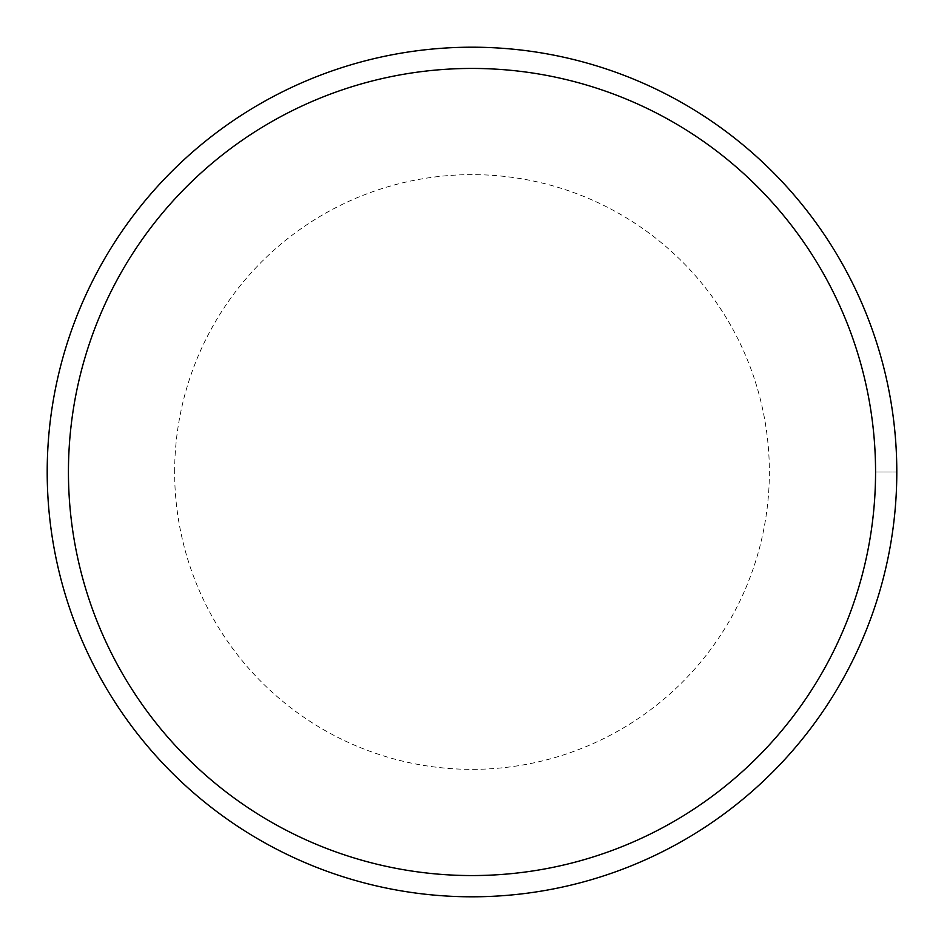 <?xml version="1.0" encoding="UTF-8"?>
<svg xmlns="http://www.w3.org/2000/svg" width="944" height="944" viewBox="0 0 944 944"><rect width="100%" height="100%" fill="white"/><g stroke="black" fill="none" stroke-linecap="round" stroke-linejoin="round"><path stroke-width="0.71" stroke-dasharray="4.72 3.54" d="M896.8 472A424.8 424.8 0 0 1 259.6 839.889A424.8 424.8 0 0 1 259.6 104.111A424.8 424.8 0 0 1 896.8 472A424.8 424.8 0 0 0 472 47.2A424.8 424.8 0 0 0 47.2 472A424.8 424.8 0 0 0 472 896.8A424.8 424.8 0 0 0 896.8 472A424.8 424.8 0 0 1 472 896.8A424.8 424.8 0 0 1 47.2 472A424.8 424.8 0 0 1 472 47.2A424.8 424.8 0 0 1 896.8 472L875.56 472A403.56 403.56 0 0 1 270.22 821.492A403.56 403.56 0 0 1 270.22 122.508A403.56 403.56 0 0 1 875.56 472A403.56 403.56 0 0 1 270.22 821.492A403.56 403.56 0 0 1 270.22 122.508A403.56 403.56 0 0 1 875.56 472L896.8 472M68.44 472A403.56 403.56 0 0 1 673.78 122.508A403.56 403.56 0 0 1 673.78 821.492A403.56 403.56 0 0 1 68.44 472M174.64 472A297.36 297.36 0 0 1 620.68 214.477A297.36 297.36 0 0 1 620.68 729.523A297.36 297.36 0 0 1 174.64 472"/><path stroke-width="1.42" d="M896.8 472A424.8 424.8 0 0 1 472 896.8A424.8 424.8 0 0 1 47.2 472A424.8 424.8 0 0 1 472 47.2A424.8 424.8 0 0 1 896.8 472M875.56 472A403.56 403.56 0 0 0 472 68.44A403.56 403.56 0 0 0 68.44 472A403.56 403.56 0 0 0 472 875.56A403.56 403.56 0 0 0 875.56 472"/></g></svg>
